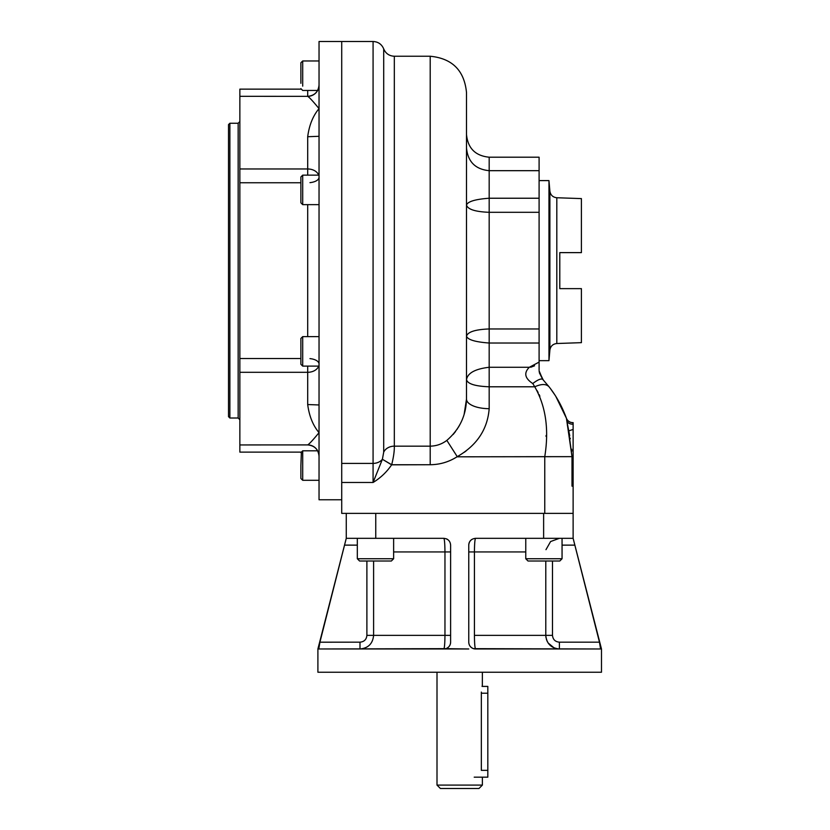 <?xml version="1.0" encoding="UTF-8"?>
<svg xmlns="http://www.w3.org/2000/svg" width="830" height="830" viewBox="0 0 830 830"><rect width="100%" height="100%" fill="white"/><g stroke="black" fill="none" stroke-linecap="round" stroke-linejoin="round"><path stroke-width="1.25" d="M459.696 788.5C484.17 788.5 484.17 788.5 459.696 788.5C435.221 788.5 435.221 788.5 459.696 788.5M437.005 672.238L437.005 785.097L482.375 785.097L437.005 785.097L440.408 788.5L478.972 788.5L482.375 785.097L482.375 777.16M482.23 685.798L482.064 686.41L487.822 686.41L487.822 693.216C487.822 684.48 487.822 684.48 487.822 693.216L487.822 770.354C487.822 779.09 487.822 779.09 487.822 770.354L481.338 770.354C482.479 779.131 482.479 779.131 481.338 770.354L481.338 692.085C482.479 683.298 482.479 683.298 481.338 692.085M482.375 672.238L482.334 685.414M341.721 482.489L341.721 41.5L341.721 482.489L373.075 482.489L373.075 463.399A11.34 9.545 180 0 0 382.36 459.343L373.075 482.489L373.075 41.5L373.075 463.399A11.34 9.545 180 0 0 382.36 459.343L373.075 482.489L341.721 482.489L341.721 513.376L341.721 463.399L373.075 463.399L341.721 463.399M341.721 499.764L319.042 499.764L319.042 41.5L373.075 41.5C378.148 41.749 381.686 44.208 383.699 48.877C385.711 53.535 389.249 55.994 394.323 56.243L394.323 446.156A11.34 9.286 0 0 0 383.699 452.194L383.699 48.877L383.699 452.194L382.391 459.281L383.699 452.194A11.34 9.286 0 0 1 394.323 446.156C394.458 450.887 393.586 457.081 391.698 464.727L382.391 459.281L391.636 464.831C386.77 472 380.586 477.883 373.075 482.489C380.586 477.883 386.77 472 391.636 464.831L430.438 464.727L391.698 464.727C393.586 457.081 394.458 450.887 394.323 446.156L430.199 446.156L430.199 464.727C440.014 464.624 449.03 461.926 457.237 456.656L457.247 456.656C449.03 461.926 440.014 464.624 430.199 464.727L430.199 446.156C436.383 446.032 441.923 444.112 446.841 440.388L457.247 456.656C476.887 445.368 487.532 429.38 489.181 408.682C487.532 429.38 476.887 445.368 457.237 456.656L446.841 440.388C459.519 429.442 466.076 415.674 466.502 399.085A22.69 9.597 180 0 0 489.181 408.682L489.181 386.79C475.165 386.261 467.601 383.875 466.502 379.663C467.653 373.033 475.217 368.904 489.181 367.275L489.181 386.79C475.165 386.261 467.601 383.875 466.502 379.663C467.653 373.033 475.217 368.904 489.181 367.275L489.181 408.682A22.69 9.597 180 0 1 466.502 399.085L464.167 414.149L466.502 399.085L466.502 379.663M239.86 444.942L239.86 372.296L307.691 372.296L307.691 404.542L319.042 404.967L307.691 404.542C309.217 416.131 313.003 425.5 319.042 432.648L319.042 456.251A11.34 11.34 180 0 0 307.691 444.911L239.86 444.942L239.86 452.122L301.394 452.122L300.885 465.557C300.885 449.144 300.885 449.144 300.885 465.557C300.885 481.96 300.885 481.96 300.885 465.557L300.885 478.485L302.701 480.3L319.042 480.3L319.042 456.251A11.34 11.34 180 0 0 307.691 444.911L307.691 444.911C309.217 444.081 313.003 439.993 319.042 432.648L319.042 85.013A11.34 11.34 0 0 1 307.691 96.353L307.691 90.46L307.691 96.322C309.217 97.183 313.003 101.27 319.042 108.616C313.003 115.764 309.217 125.133 307.691 136.722L319.042 136.296L307.691 136.722C309.217 125.133 313.003 115.764 319.042 108.616C313.003 101.27 309.217 97.183 307.691 96.353L239.86 96.322L239.86 89.142L301.394 89.142M239.86 383.356L239.86 96.322M239.86 110.515L239.86 168.967L307.691 168.967L307.691 136.722L307.691 168.967A11.34 8.29 0 0 1 318.658 175.14A11.34 8.29 0 0 0 307.691 168.967L307.691 175.14L307.691 168.967L239.86 168.967L239.86 182.756L300.885 182.756L239.86 182.756L239.86 372.296L307.691 372.296L307.691 404.542C309.217 416.131 313.003 425.5 319.042 432.648C313.003 439.993 309.217 444.081 307.691 444.911C314.58 445.617 318.367 449.393 319.042 456.282M307.691 336.627L307.691 204.637L307.691 336.627M239.86 429.421L239.86 358.508L300.885 358.508L239.86 358.508L239.86 168.967M319.042 85.013A11.34 11.34 0 0 1 307.691 96.353C314.58 95.647 318.367 91.86 319.042 84.971M318.658 366.113A11.34 8.29 -0 0 1 307.691 372.296L307.691 366.113L307.691 372.296A11.34 8.29 -0 0 0 318.658 366.113M309.964 358.622A11.34 5.488 180 0 1 319.042 363.997A11.34 5.488 180 0 0 309.964 358.622M309.964 182.642A11.34 5.488 180 0 0 319.042 177.257A11.34 5.488 180 0 1 309.964 182.642M375.751 513.376L375.751 538.328L443.811 538.328C447.993 538.774 450.254 541.046 450.617 545.134L450.617 642.171C450.472 645.325 448.895 647.483 445.876 648.655A6.806 6.806 0 0 0 450.617 642.171C450.472 645.325 448.895 647.483 445.876 648.655A6.806 6.806 0 0 0 450.617 642.171L450.617 545.134C450.254 541.046 447.993 538.774 443.811 538.328C444.486 539.116 444.87 543.65 444.963 551.94L450.617 551.94L444.963 551.94C444.87 543.65 444.486 539.116 443.811 538.328L346.266 538.328L346.266 513.376L346.266 538.328L375.751 538.328L375.751 513.376L543.629 513.376L543.629 538.328L475.569 538.328C474.895 539.137 474.511 543.671 474.428 551.94C474.511 543.671 474.895 539.137 475.569 538.328C471.388 538.784 469.116 541.046 468.763 545.134A6.806 6.806 0 0 1 471.741 539.51A6.806 6.806 0 0 0 468.763 545.134C469.116 541.046 471.388 538.784 475.569 538.328L543.629 538.328L543.629 513.376M319.913 642.223L359.992 642.171L319.924 642.171L318.191 648.977L445.876 648.655A6.806 6.806 0 0 1 443.811 648.977L468.763 648.977L445.876 648.655A6.806 6.806 0 0 1 443.811 648.977C444.486 648.178 444.87 643.634 444.963 635.365L373.604 635.365L373.604 561.018L373.604 635.365L366.891 635.365L366.891 561.018L366.891 635.365C366.466 639.515 364.173 641.787 359.992 642.171L359.992 648.977C368.24 648.189 372.784 643.655 373.604 635.365C372.784 643.655 368.24 648.189 359.992 648.977L360.002 642.171C364.173 641.787 366.466 639.515 366.891 635.365L444.963 635.365L444.963 551.94L393.627 551.94L444.963 551.94L444.963 635.365C444.87 643.634 444.486 648.178 443.811 648.977L318.793 648.977L319.924 642.171L346.266 538.328L317.9 648.977L317.9 672.238L601.48 672.238L601.48 648.977L573.125 538.328L543.629 538.328L573.125 538.328L573.125 513.376L544.76 513.376L544.76 456.656L572.005 456.656L566.444 418.299L555.913 396.595L566.434 418.279C567.616 421.101 569.754 422.574 572.835 422.709L573.125 424.234A6.806 5.188 -3.9 0 1 566.869 421.246L566.434 418.279C567.616 421.101 569.754 422.574 572.835 422.709C569.754 422.574 567.616 421.101 566.434 418.279C567.616 421.101 569.754 422.574 572.835 422.709L572.783 422.626A6.806 6.806 0 0 1 566.382 418.133A6.806 6.806 0 0 0 572.783 422.626M559.389 648.977L557.936 648.904L559.389 648.977C551.12 648.178 546.586 643.634 545.787 635.365L474.428 635.365C474.511 643.655 474.895 648.189 475.569 648.977A6.806 6.806 0 0 1 468.763 642.171L468.763 545.134L468.763 642.171C468.919 645.325 470.496 647.493 473.515 648.655A6.806 6.806 0 0 1 468.763 642.171C468.919 645.325 470.496 647.493 473.515 648.655L475.569 648.977C474.895 648.189 474.511 643.655 474.428 635.365L474.428 551.94L468.763 551.94L474.428 551.94L474.428 635.365L545.787 635.365C546.586 643.634 551.12 648.178 559.389 648.977L559.389 642.171C555.229 641.798 552.925 639.525 552.49 635.365L552.49 561.018L552.49 635.365L552.49 561.018L552.49 635.365L545.787 635.365L552.49 635.365C552.925 639.525 555.229 641.798 559.389 642.171L599.467 642.171L574.682 544.47L574.848 545.134L562.055 545.134L574.848 545.134L573.125 538.328L599.467 642.171L600.588 648.977L475.569 648.977A6.806 6.806 0 0 1 473.515 648.666L600.588 648.977L599.467 642.171L559.389 642.171L559.389 648.977M556.557 648.687L555.54 648.427L556.557 648.687M554.129 647.919L548.07 642.928L554.129 647.919M547.416 641.839L546.379 639.359L547.416 641.839M546.015 637.886L545.839 636.589L546.015 637.886M360.894 648.946L360.272 648.977L360.894 648.946M444.963 635.365L450.617 635.365L444.963 635.365M344.543 545.092L357.325 545.134L344.533 545.134L346.266 538.328M559.389 538.328L550.612 541.534L545.974 549.668L550.612 541.534L559.389 538.328M525.764 551.94L474.428 551.94L525.764 551.94M558.497 538.359L559.109 538.328L558.497 538.359M446.447 538.857A6.806 6.806 0 0 1 447.629 539.5A6.806 6.806 0 0 0 446.447 538.857M553.413 672.238L365.968 672.238M545.787 561.018L545.787 635.365L545.787 561.018M319.924 642.171L344.533 545.134M573.125 538.328L573.125 456.656L572.005 456.656L568.591 430.946L569.754 435.823L566.869 421.246A6.806 5.188 -3.9 0 0 573.125 424.234L572.835 422.709M539.116 370.854L542.737 379.393L549.055 386.79C546.213 383.792 541.44 383.792 534.759 386.79L532.777 383.543C537.809 379.684 541.129 378.304 542.737 379.393L549.055 386.79C546.213 383.792 541.44 383.792 534.759 386.79C545.829 406.264 549.159 429.546 544.76 456.656L456.977 456.822L572.005 456.656L572.005 486.152L572.005 456.656L573.125 456.656L573.125 429.432L573.125 486.152L572.005 486.152L573.125 486.152L573.125 513.376L544.76 513.376L544.76 456.656C549.159 429.546 545.829 406.264 534.759 386.79L532.777 383.543C524.788 378.293 523.647 372.877 529.343 367.275L539.095 362.108L539.095 370.118L539.095 198.235L489.181 198.235L489.181 157.202L489.181 212.304C475.32 211.785 467.757 209.368 466.502 205.052L466.502 399.085C466.076 415.674 459.519 429.442 446.841 440.388L446.841 440.388C441.923 444.112 436.383 446.032 430.199 446.156L430.199 56.243L430.199 446.156L394.323 446.156L394.323 56.243L430.199 56.243C452.246 58.401 464.344 70.498 466.502 92.545L466.502 399.085M573.125 429.432L568.591 430.946L573.125 429.432L573.125 422.626L573.125 429.432M567.357 425.002L568.052 428.685L567.357 425.002M570.231 438.167L570.335 438.738L570.231 438.167M571.725 449.248L571.766 449.808L571.725 449.248M571.766 449.87L571.849 451.115L571.766 449.87M549.055 386.79C556.183 395.765 561.983 406.264 566.434 418.279C561.983 406.264 556.183 395.765 549.055 386.79L548.931 386.635M554.606 394.541L550.508 388.689L554.606 394.541M537.072 390.588L538.13 392.538L537.072 390.588M539.178 394.655L539.884 396.201L539.178 394.655M546.088 435.48L546.036 436.383L546.088 435.48M581.405 252.621L559.793 252.621L581.405 252.621L581.405 198.598L581.405 252.621L559.793 252.621L581.405 252.621L581.405 198.598L556.816 197.748C552.853 197.291 550.549 195.102 549.885 191.17L549.885 350.094L549.885 191.17L548.962 180.598L539.095 180.598L539.095 173.304L539.095 212.304L489.181 212.304L489.181 367.275L529.343 367.275C523.647 372.877 524.788 378.293 532.777 383.543C537.809 379.684 541.129 378.304 542.737 379.393L539.355 372.774M466.502 147.989C467.84 161.767 475.403 169.33 489.181 170.679L539.095 170.679L539.095 343.018L489.181 343.018C475.331 342.012 467.767 339.75 466.502 336.212C467.767 339.75 475.331 342.012 489.181 343.018L489.181 367.275L529.343 367.275L539.095 362.108L539.095 343.018L489.181 343.018L489.181 328.96C475.32 329.479 467.757 331.896 466.502 336.212C467.757 331.896 475.32 329.479 489.181 328.96L489.181 212.304C475.32 211.785 467.757 209.368 466.502 205.052L466.502 92.545M539.095 198.235L489.181 198.235C475.331 199.242 467.767 201.514 466.502 205.052C467.767 201.514 475.331 199.242 489.181 198.235L489.181 212.304L539.095 212.304L539.095 328.96L489.181 328.96L539.095 328.96L539.095 370.118L539.095 360.666L548.962 360.666L548.962 180.598L548.962 360.666L549.885 350.094C550.549 346.162 552.853 343.973 556.816 343.516L556.816 197.748L556.816 343.516L581.405 342.655L581.405 288.643L581.405 342.655L581.405 288.643L559.793 288.643L581.405 288.643M543.152 379.839L539.168 371.591M460.079 424.213L459.747 424.846L460.079 424.213M459.177 425.873L458.326 427.346L459.177 425.873M457.558 428.581L457.091 429.286L457.558 428.581M455.525 431.527L453.149 434.484L455.525 431.527M464.323 452.257L466.138 450.898L464.323 452.257M539.095 173.304L539.095 170.814M534.759 386.79L489.181 386.79L534.759 386.79M544.76 513.376L341.721 513.376L544.76 513.376M534.551 365.791L530.712 367.275M539.095 170.679L539.095 157.202L489.181 157.202C475.403 155.853 467.84 148.29 466.502 134.512M525.764 538.328L525.764 558.746L562.055 558.746L525.764 558.746L528.025 561.018L559.793 561.018L562.055 558.746L562.055 538.328M554.948 561.018L533.991 561.018M357.325 538.328L357.325 558.746L359.598 561.018L375.471 561.018C355.323 561.018 355.323 561.018 375.471 561.018C395.63 561.018 395.63 561.018 375.471 561.018L391.355 561.018L393.627 558.746L357.325 558.746L393.627 558.746L393.627 538.328M487.822 693.216L481.338 693.216L487.822 693.216L487.822 777.16L474.21 777.16M487.822 770.354L481.338 770.354M559.793 252.621L559.793 288.643L559.793 252.621M228.52 191.232L228.52 124.614L229.879 123.255L238.158 123.255L238.158 418.009L239.86 419.71M228.52 350.032L228.52 124.614L228.52 416.65L229.879 418.009L229.879 123.255L229.879 418.009L238.158 418.009L238.158 123.255L239.86 121.554M302.701 86.133L302.701 60.964L302.701 86.133M300.885 82.512L300.885 62.779L302.701 60.964L319.042 60.964M300.885 83.301L300.885 68.122M302.701 480.3L302.701 450.804L302.701 480.3M319.042 336.627L302.701 336.627L300.885 338.443L300.885 364.297L302.701 366.113L302.701 336.627L302.701 366.113L319.042 366.113M300.885 197.748L300.885 176.956L300.885 202.821L302.701 204.637L302.701 175.14L302.701 204.637L319.042 204.637M300.885 182.029L300.885 176.956L302.701 175.14L319.042 175.14M542.737 379.393L543.743 380.482M548.775 386.438L548.267 385.805M317.631 90.46L302.701 90.46L300.885 88.644M317.631 450.804L302.701 450.804L300.885 452.62"/></g></svg>
